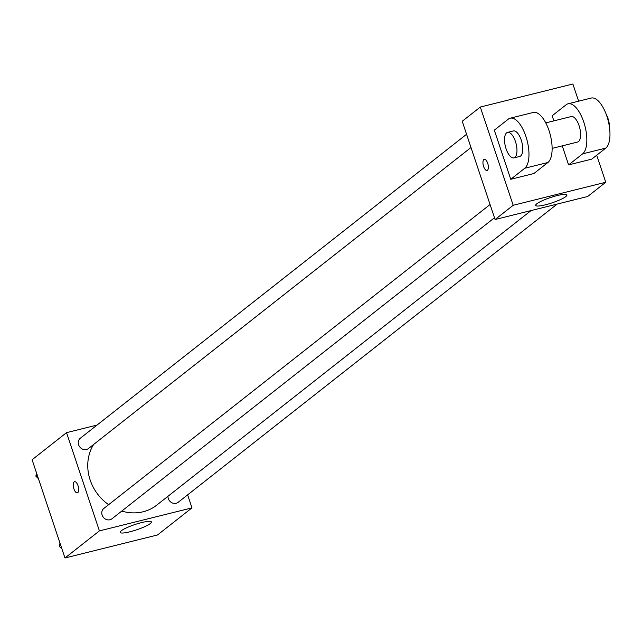 <?xml version="1.0" encoding="UTF-8"?>
<svg xmlns="http://www.w3.org/2000/svg" width="642" height="642" viewBox="0 0 642 642"><rect width="100%" height="100%" fill="white"/><g stroke="black" fill="none" stroke-linecap="round" stroke-linejoin="round"><path stroke-width="0.96" d="M187.625 494.862L191.974 507.87L157.539 534.963L64.97 557.986L32.1 459.744L66.535 432.652L97.054 425.06M93.628 444.473A44.402 39.603 51.8 0 0 108.634 504.684M121.755 511.08A44.402 39.603 51.8 0 0 156.712 505.15L531.062 210.568M191.974 507.87L99.406 530.894L66.535 432.652M490.071 204.517L103.852 508.448A6.564 5.858 51.8 0 0 103.306 517.235A6.564 5.858 51.8 0 0 111.973 518.776L494.501 217.75M466.565 134.274L80.346 438.205A6.564 5.858 51.8 0 0 79.801 446.993A6.564 5.858 51.8 0 0 88.468 448.533L470.995 147.508M557.136 204.084L178.163 502.309A6.564 5.858 -128.2 0 1 168.316 498.585A6.564 5.858 -128.2 0 1 167.963 496.298M99.406 530.894L64.97 557.986M150.276 523.575A16.475 2.777 -18.5 0 1 133.215 530.894A16.475 2.777 -18.5 0 1 120.142 532.411A16.475 2.777 -18.5 0 1 134.884 524.554A16.475 2.777 -18.5 0 1 151.392 521.962A16.475 2.777 -18.5 0 1 150.276 523.575M77.353 492.855A5.746 2.416 76 0 1 73.926 488.891A5.746 2.416 76 0 1 74.576 481.701A5.746 2.416 76 0 1 78.308 486.7A5.746 2.416 76 0 1 77.353 492.863A5.746 2.416 76 0 1 73.918 488.891A5.746 2.416 76 0 1 74.584 481.701M596.707 155.228L605.751 182.256L587.663 196.492L495.086 219.516L462.216 121.274L480.312 107.037L572.881 84.014L578.627 101.179M61.945 548.95L59.369 546.414L59.987 543.084M60.741 545.339L59.369 546.414M38.44 478.707L35.872 476.171L36.482 472.849M37.236 475.096L35.872 476.171M536.784 203.803A16.475 2.777 -18.5 0 1 553.845 196.484A16.475 2.777 -18.5 0 1 566.918 194.967A16.475 2.777 -18.5 0 1 552.176 202.824A16.475 2.777 -18.5 0 1 535.677 205.424A16.475 2.777 -18.5 0 1 536.784 203.803M605.751 182.256L513.183 205.28L495.086 219.516L462.216 121.274M587.663 196.492L495.086 219.516M487.455 170.258A5.746 2.416 76 0 1 487.045 170.459A5.746 2.416 76 0 1 483.314 165.467A5.746 2.416 76 0 1 484.269 159.304A5.746 2.416 76 0 1 487.856 163.782A5.746 2.416 76 0 1 487.455 170.258M513.183 205.28L480.312 107.037M484.277 159.304A5.746 2.416 -104 0 0 483.322 165.459A5.746 2.416 -104 0 0 487.045 170.459M562.24 145.862L568.603 164.89L582.615 153.863A26.274 11.026 76 0 0 584.461 124.275A26.274 11.026 76 0 0 568.05 103.811A26.274 11.026 76 0 0 566.18 104.742L552.168 115.769L553.877 120.873M568.603 164.89L591.747 159.128L605.751 148.109A26.274 11.026 -104 0 0 607.597 118.521A26.274 11.026 -104 0 0 591.194 98.049L568.05 103.811M510.751 179.279L533.895 173.525L547.899 162.498A26.274 11.026 -104 0 0 549.745 132.91A26.274 11.026 -104 0 0 533.341 112.446L510.197 118.2A26.274 11.026 -104 0 0 508.32 119.139L494.316 130.157L510.751 179.279L524.755 168.252A26.274 11.026 -104 0 0 526.601 138.672A26.274 11.026 -104 0 0 510.197 118.2M552.12 148.382L577.567 142.051A13.137 5.513 -104 0 0 579.06 125.631A13.137 5.513 -104 0 0 571.228 116.555L545.78 122.887M609.539 127.774A13.137 5.513 -104 0 0 607.99 118.433A13.137 5.513 -104 0 0 606.16 114.196M513.921 157.884L519.707 156.447A13.137 5.513 -104 0 0 521.89 142.364A13.137 5.513 -104 0 0 513.367 130.944L507.581 132.388A13.137 5.513 76 0 1 516.104 143.8A13.137 5.513 76 0 1 513.921 157.884A13.137 5.513 76 0 1 506.081 148.808A13.137 5.513 76 0 1 507.581 132.388M582.615 153.863L605.751 148.109M524.755 168.252L547.899 162.498"/></g></svg>
